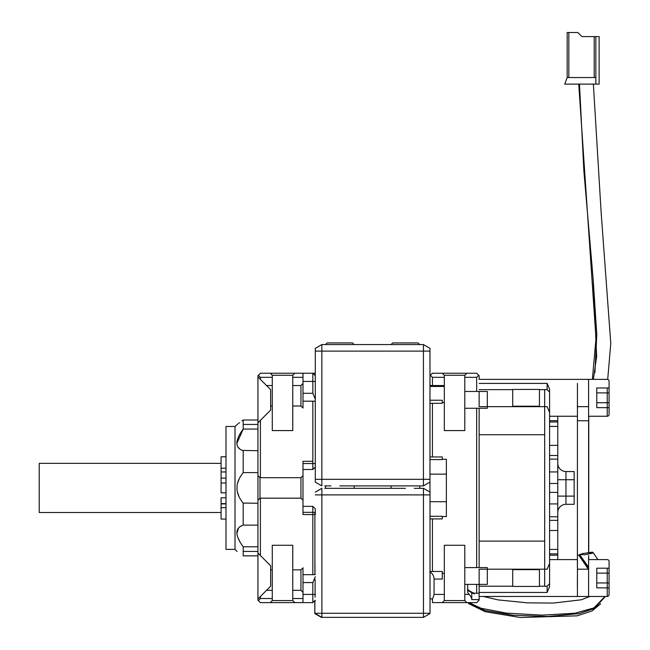 <?xml version="1.0" encoding="UTF-8"?>
<svg xmlns="http://www.w3.org/2000/svg" width="650" height="650" viewBox="0 0 650 650"><rect width="100%" height="100%" fill="white"/><g stroke="black" fill="none" stroke-linecap="round" stroke-linejoin="round"><path stroke-width="0.97" d="M557.773 479.741L574.153 479.741L574.153 504.311L565.963 504.311L565.963 471.543L574.153 471.543L574.153 504.311M557.773 512.509L557.773 503.929L557.773 512.509A8.19 8.19 0 0 1 565.963 504.311L565.963 496.121M557.773 463.352L557.773 471.933L557.773 463.352A8.19 8.19 0 0 0 565.963 471.543L565.963 479.741M574.153 487.931L574.153 471.543M549.583 530.497L557.773 530.497L557.773 559.609L557.773 416.252L557.773 420.672L549.583 420.672L557.773 420.672M549.583 455.504L557.773 455.504L557.773 471.933L549.583 471.933M557.773 472.347L557.773 516.758L549.583 516.758M557.773 455.504L557.773 421.753M557.773 530.497L557.773 516.758M557.773 503.929L549.583 503.929M430.016 565.752L430.016 586.235M429.975 389.586L429.975 410.142M221.081 497.762L221.081 519.058L225.997 519.058L225.997 549.372L225.997 426.489L225.997 503.904L225.997 497.762L221.081 497.762L221.081 503.62L225.997 503.62M225.997 503.758L221.081 503.758L221.081 504.335M225.997 456.796L221.081 456.796L221.081 472.241M221.081 471.957L225.997 471.957L225.997 468.195L221.081 468.195L221.081 478.099L225.997 478.099M225.997 483.015L221.081 483.015L221.081 478.099M221.081 503.904L225.997 503.904L225.997 519.058M221.081 492.846L225.997 492.846L221.081 492.846L221.081 483.015M225.997 492.846L225.997 497.762M221.081 463.352L39.219 463.352L39.219 512.509L221.081 512.509M225.997 549.372L235.007 549.372L237.055 551.419M225.997 426.489L235.007 426.489L235.007 549.372M315.291 375.7L312.829 373.238L302.998 373.238L302.998 401.188L315.291 401.188M312.829 574.673L312.829 514.556L315.291 514.556L315.291 508.82L312.829 506.358L302.998 506.358L302.998 514.556L302.998 500.216L300.95 498.168L259.992 498.168L259.992 477.685L257.944 475.637L257.944 375.7L258.351 375.286L260.398 377.333L260.398 379.381M300.95 498.168L300.95 477.685L302.998 475.637L302.998 461.305L302.998 469.495L312.829 469.495L312.829 401.188M302.998 499.882L302.998 475.979M302.998 594.425L302.998 602.615L312.829 602.615L312.829 582.562L302.998 582.562L302.998 594.425L315.291 594.425M315.136 574.673L302.998 574.673L302.998 582.562M257.944 553.053L257.944 598.934L270.644 586.235L270.644 565.752L257.944 553.053L257.944 475.637M257.944 598.934L257.944 600.161L260.398 602.615L302.998 602.615M257.944 422.801L270.644 410.101L270.644 389.626L257.944 376.927M312.829 469.495L315.291 467.041L312.829 469.495L302.998 469.495M315.291 463.523L302.998 463.523M315.291 576.712L312.829 582.562M272.277 600.567L292.76 600.567L292.76 545.277L272.277 545.277L272.277 600.567L270.229 602.615M302.998 598.52L292.76 598.52M272.277 598.52L260.398 598.52L258.351 600.567M260.398 420.347L260.398 477.685M260.398 498.168L260.398 555.514M260.398 596.472L260.398 598.52M302.998 377.333L292.76 377.333M272.277 377.333L260.398 377.333M315.291 381.436L312.829 381.436L312.829 373.238L315.291 373.238L260.398 373.238L258.351 375.286M292.76 375.286L272.277 375.286L272.277 430.584L292.76 430.584L292.76 375.286L294.808 373.238M315.234 600.982L314.47 600.982L312.829 602.615L315.234 600.218M314.892 514.556L302.998 514.556L312.829 514.556L312.829 512.338M312.829 461.305L302.998 461.305L312.829 461.305L312.829 463.523M302.998 381.436L312.829 381.436L312.829 393.299L315.291 399.149M312.829 514.556L312.829 506.358L302.998 506.358M315.291 508.82L312.829 506.358M302.998 512.338L315.25 512.338M257.944 420.006L243.197 420.006C234.78 426.124 234.78 426.124 243.197 420.006L243.197 429.065C234.78 440.602 234.78 447.826 243.197 450.734L243.197 472.607L257.944 472.607M243.076 472.753L243.197 472.607C238.769 478.376 236.722 483.478 237.055 487.931C236.738 492.407 238.786 497.518 243.197 503.254L243.197 525.127L257.944 525.127M257.944 551.419L243.197 551.419L243.197 546.796L243.197 555.856L257.944 555.856L243.197 555.856C234.78 549.738 234.78 549.738 243.197 555.856M243.019 525.184L243.197 525.127C234.78 528.011 234.78 535.234 243.197 546.796L257.944 546.796M243.059 503.084L257.944 503.254M242.296 450.409L257.944 450.734M237.055 443.032L243.197 429.065L243.197 424.442L257.944 424.442M243.197 429.065L257.944 429.065M235.007 426.489L237.713 423.987M238.518 423.418L239.582 422.663M241.971 420.924L243.027 420.128M239.956 449.109L238.493 447.639M237.77 482.609L239.541 478.075M239.176 497.039L237.583 492.489M243.197 546.796L242.426 545.707M239.964 541.799L238.485 538.834M237.055 532.813L238.493 528.214M239.956 526.752L242.296 525.444M292.76 590.33L300.95 590.33L300.95 569.847L292.76 569.847M300.95 569.847L302.998 567.799L302.998 574.673M292.76 406.006L300.95 406.006L300.95 385.531L292.76 385.531M302.998 401.188L302.998 408.054L300.95 406.006M577.395 567.799L577.436 387.538M577.436 383.394L577.436 416.252L549.583 416.252L549.583 586.609L547.121 592.459L547.121 586.202L549.583 583.749M577.436 399.88L577.436 406.664L588.591 406.664L588.591 416.244L588.591 379.381L479.131 379.381L479.131 375.7L476.669 373.238L432.437 373.238L430.389 375.286L432.437 377.333L432.437 385.531M577.436 567.759L577.436 586.146L577.436 559.609L549.583 559.609L549.583 563.436L547.121 569.197L479.131 569.197L479.131 600.161L476.669 602.615L432.437 602.615L432.437 599.341L429.975 598.439M609.074 582.961L609.074 561.454L609.074 594.628L609.074 587.876L596.781 587.876L596.781 582.961L609.074 582.961L609.074 594.628A1.844 1.844 0 0 1 607.23 596.472L588.591 596.472L588.591 559.609L588.591 569.197L577.436 569.197M609.074 561.454L609.074 561.454A1.844 1.844 0 0 0 607.23 559.609L588.591 559.609L588.591 555.514L588.754 559.609M609.074 568.206L596.781 568.206L596.781 582.961M609.074 573.121L596.781 573.121M607.23 587.876L607.23 596.472A1.844 1.844 0 0 0 609.074 594.628L609.074 587.876M607.23 568.206L607.23 596.472L605.386 596.472L594.49 608.424L578.996 613.608L547.56 616.501L513.313 615.258L484.941 610.472L468.528 602.615M589.054 596.903L589.745 596.472L577.436 596.472L577.436 586.146M607.23 407.656L607.23 416.244A1.844 1.844 0 0 0 609.074 414.408L609.074 381.225L609.074 414.408A1.844 1.844 0 0 1 607.23 416.252L588.754 416.252L588.754 552.435M609.074 381.225A1.844 1.844 0 0 0 607.23 379.381L588.591 379.381M607.23 387.977L607.23 416.244L588.591 416.244L588.754 420.347M609.074 387.977L596.781 387.977L596.781 407.656L609.074 407.656M609.074 402.732L596.781 402.732M609.074 392.892L596.781 392.892M588.591 552.476L588.591 420.347M577.436 406.664L588.591 406.664L588.591 398.743M588.591 420.745L577.436 420.745M580.019 555.116L577.436 555.116M430.016 403.309L442.268 403.309L442.268 400.238L430.016 400.238M429.975 459.566L442.268 459.566L442.268 456.958L429.975 456.958M430.016 518.903L442.268 518.903L442.268 516.287L430.016 516.287M429.975 571.967C432.534 573.487 433.899 575.851 434.07 579.061L442.268 579.061L442.268 571.464L430.016 571.464M544.668 586.235L544.668 389.626M442.268 573.357L444.316 573.357M442.268 516.571L446.363 516.571L446.363 459.29L442.268 459.29M442.268 402.488L444.316 402.488M429.975 492.107L429.975 482.097L423.426 485.883L423.426 344.565L429.975 348.351L429.975 482.097M467.659 584.391L467.659 592.524L469.235 594.425C471.12 596.903 471.957 598.626 471.754 599.592L471.754 593.231M434.07 579.061L434.07 594.425L432.437 599.341M549.583 392.113L547.121 389.651L547.121 383.402L549.583 389.244L549.583 416.252L549.583 412.425L547.121 406.664L479.131 406.664L479.131 391.471M479.131 567.596L479.131 408.265M479.131 584.391L479.131 596.472L588.591 596.472M432.437 403.309L432.437 456.958M432.437 518.903L432.437 571.464M430.389 375.286L429.975 375.7M476.669 593.231L476.669 584.391M476.669 567.596L476.669 408.265M476.669 391.471L476.669 377.333L464.791 377.333M444.316 377.333L432.437 377.333M476.669 377.333L478.717 375.286M464.791 375.286L444.316 375.286L444.316 430.584L464.791 430.584L464.791 375.286L466.838 373.238M444.316 600.567L444.316 545.277L464.791 545.277L464.791 600.567L444.316 600.567L442.268 602.615M444.316 385.531L429.975 385.531M588.591 397.816L588.591 387.579M577.395 404.966L577.395 408.054M539.435 397.816L539.435 389.423L512.72 389.423L512.72 406.209L539.435 406.209L539.435 397.816L539.435 406.209M464.791 584.391L487.321 584.391L487.321 567.596L464.791 567.596M464.791 408.265L487.321 408.265L487.321 391.471L464.791 391.471M577.395 588.283L577.395 578.045L577.436 588.323M539.435 578.045L539.435 586.438L512.72 586.438L512.72 569.644L539.435 569.644L539.435 578.045M590.054 552.687L582.814 553.475L579.597 554.596L584.992 554.751L593.385 552.963L590.054 552.687M470.576 592.053L467.659 589.136L469.332 590.809L473.696 593.231M474.281 593.954L467.659 590.468M588.591 568.783L578.996 555.514L580.109 555.222M473.192 592.938L473.834 593.231M473.809 593.231L473.249 592.971M590.176 552.687L592.508 552.118L593.028 552.809M579.67 569.197L588.323 569.197L579.223 555.783M474.305 593.231L472.501 592.548M586.186 553.085L592.418 552.134M592.361 379.381L595.985 338.544L578.744 84.11M567.174 32.5L567.174 77.553L567.174 32.5L577.826 32.5L581.921 36.595L595.847 36.595L595.847 77.553L567.174 77.553L564.72 84.11L595.847 84.11L595.847 36.595L599.121 36.595L599.121 84.11L595.847 84.11M354.201 488.337L354.201 485.883M325.528 488.337L325.528 485.883M325.528 344.565L327.169 342.932L352.56 342.932L354.201 344.565M419.738 488.337L419.738 485.883M391.064 488.337L391.064 485.883M391.064 344.565L392.706 342.932L418.096 342.932L419.738 344.565M315.104 597.196L315.096 579.361M430.007 492.123L423.451 488.337L430.007 492.123L430.016 494.894L430.016 613.584L423.459 617.362L423.451 488.337L414.286 488.337M315.006 574.673L314.957 561.551L314.957 574.673M314.901 574.673L314.884 512.338M314.811 600.982L314.819 613.584L314.901 600.982M423.378 617.362L422.947 617.362M423.028 617.362L321.799 617.362L423.459 617.362L430.016 613.584M315.323 613.267L321.888 613.267L321.88 617.362L315.323 613.584M430.016 613.267L321.888 613.267L321.872 488.337L315.266 492.123L321.815 488.337M314.892 613.584L321.449 617.362L324.707 617.362L321.368 617.362L314.819 613.584L321.449 617.167M324.707 488.337L405.429 488.337M423.402 488.337L420.558 488.337M330.931 488.337L339.893 488.337M315.291 479.326L321.839 479.326L321.839 485.883L315.291 482.097L315.291 348.351L321.839 344.565L321.839 351.122L429.975 351.122M429.975 479.326L321.839 479.326L321.839 351.122L315.291 351.122M321.839 344.565L315.291 348.351L321.839 344.565L423.426 344.565L429.975 348.351M423.426 411.539L423.426 416.455M330.956 485.883L324.707 485.883M339.861 485.883L423.426 485.883M405.397 344.565L423.426 344.565M557.773 492.383L549.583 492.383M557.773 483.478L549.583 483.478M557.773 553.889L549.583 553.889M557.773 520.358L549.583 520.358M557.773 549.437L549.583 549.437M557.773 426.424L549.583 426.424M557.773 445.364L549.583 445.364M557.773 421.972L549.583 421.972M221.081 507.666L225.997 507.666M302.998 393.299L312.829 393.299M429.975 386.457L444.316 386.457M430.016 501.711L446.363 501.711M471.754 599.592L479.131 599.592M434.07 594.425L444.316 594.425M464.791 594.425L469.235 594.425M479.131 541.117L544.668 541.117M479.131 434.736L544.668 434.736M479.131 592.459L547.121 592.459M487.321 569.197L544.668 569.197M487.321 406.664L544.668 406.664M429.975 474.142L446.363 474.142M547.121 383.402L479.131 383.402M594.937 372.637L596.781 334.547L593.206 279.849L583.887 171.153L579.483 84.11L583.887 171.153M594.206 77.553L594.206 36.595M568.815 77.553L568.815 32.5M430.016 494.894L315.323 494.894M315.242 613.584L321.799 617.362L315.242 613.584M315.315 492.123L321.872 488.337M557.773 496.121L574.153 496.121M557.773 555.181L549.583 555.181M557.773 459.103L549.583 459.103M300.95 477.685L259.992 477.685M259.992 498.168L257.944 500.216M292.76 600.567L294.808 602.615M272.277 375.286L270.229 373.238M272.277 569.847L270.644 569.847M272.277 590.33L266.549 590.33M300.95 590.33L302.998 592.378M272.277 385.531L266.549 385.531M272.277 406.006L270.644 406.006M300.95 385.531L302.998 383.484M472.834 593.231L479.131 593.231M444.316 375.286L442.268 373.238M464.791 600.567L466.838 602.615M547.121 389.651L539.435 389.651M512.72 389.651L479.131 389.651M479.131 586.202L512.72 586.202M539.435 586.202L547.121 586.202M579.597 554.596L588.591 567.182M589.802 596.472L581.319 599.788L553.272 603.078L527.329 602.842L498.152 599.901L483.413 596.472M468.983 602.615L481.032 608.238L506.293 613.096L541.889 615.152L574.966 613.21L593.962 607.896L604.939 596.472M597.911 559.609L593.385 552.963M467.724 602.615L468.967 603.777L485.266 611.723L520.284 617.5L577.038 615.851L592.117 610.903L600.649 603.826M593.361 379.381L596.651 356.59L593.206 279.849M607.701 379.446L610.781 343.444L601.169 212.908L593.369 84.11"/></g></svg>
